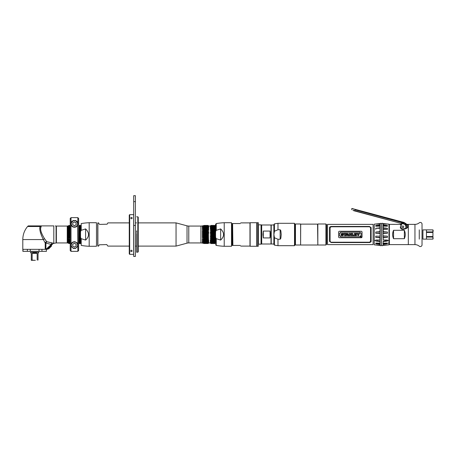 <?xml version="1.0" encoding="UTF-8"?>
<svg xmlns="http://www.w3.org/2000/svg" width="456" height="456" viewBox="0 0 456 456"><rect width="100%" height="100%" fill="white"/><g stroke="black" fill="none" stroke-linecap="round" stroke-linejoin="round"><path stroke-width="0.68" d="M401.69 224.329L389.39 224.369L389.39 244.621L408.325 244.621L408.325 224.369L408.325 244.621L414.954 244.621L414.954 224.369L406.085 224.369M405.857 224.369L404.54 224.369M392.28 224.369L394.816 224.369M407.841 226.655L407.881 224.939L406.45 224.939L407.881 224.939M407.881 226.199A2.536 2.536 0 0 1 407.858 226.529A2.536 2.536 0 0 0 407.881 226.199C407.966 227.225 407.339 228.04 406 228.65L403.486 229.322C401.525 229.465 400.459 228.65 400.294 226.871L400.317 227.236M406.245 224.939L405.162 224.939L406.245 224.939M401.405 224.939L400.294 224.939L401.405 224.939L400.921 225.976A2.103 2.103 0 0 0 403.303 228.923L405.424 228.433A3.027 3.027 0 0 0 403.617 223.947L402.067 223.531L402.443 222.716L402.215 223.212M404.352 230.297L393.551 230.297L393.551 238.693C392.325 235.894 392.325 233.096 393.551 230.297C392.325 233.096 392.325 235.894 393.551 238.693L404.352 238.693L404.352 230.297C405.572 233.096 405.572 235.894 404.352 238.693M403.121 229.391L406 228.65A2.536 2.536 0 0 0 406.473 228.467A2.536 2.536 0 0 1 406 228.65L403.486 229.322L406 228.65M400.322 227.253A2.536 2.536 0 0 0 400.402 227.607A2.536 2.536 0 0 1 400.322 227.253M400.528 227.937A2.536 2.536 0 0 0 400.699 228.245A2.536 2.536 0 0 1 400.528 227.937M401.2 228.815A2.536 2.536 0 0 0 401.519 229.043A2.536 2.536 0 0 1 401.2 228.815M401.878 229.22A2.536 2.536 0 0 0 402.26 229.345A2.536 2.536 0 0 1 401.878 229.22M403.087 229.396A2.536 2.536 0 0 0 403.486 229.322A2.536 2.536 0 0 1 403.087 229.396M406.894 228.205A2.536 2.536 0 0 0 407.197 227.932A2.536 2.536 0 0 1 406.894 228.205M407.476 227.567A2.536 2.536 0 0 0 407.653 227.242A2.536 2.536 0 0 1 407.476 227.567M377.038 241.275L377.038 239.998M374.228 224.859L374.228 244.137M360.08 233.005L361.089 233.005L361.089 235.991L360.08 235.991L360.08 236.824L340.569 236.824L340.569 235.991L339.566 235.991L339.566 233.05L340.569 233.05L340.569 232.172L360.08 232.172L360.08 233.005M343.397 234.053L343.077 234.053L343.397 234.053C343.681 232.891 340.045 233.358 341.396 234.498C342.781 235 342.975 235.205 341.983 235.114L341.077 234.982C340.957 236.407 344.787 235.427 343.157 234.498C341.897 234.139 341.675 233.951 342.496 233.917L343.077 234.053L342.496 233.917M343.761 233.985L344.531 233.985L344.531 235.689L345.397 235.689L345.397 233.985L346.167 233.985L346.167 233.381L343.761 233.381L343.761 233.985L343.761 233.381L346.167 233.381L346.167 233.985M346.805 235.393L345.865 235.689L346.805 233.381L347.683 233.381L346.805 233.381L345.865 235.689L346.805 235.393L348.623 235.689L347.683 233.381L348.623 235.689L347.666 235.393M350.71 233.381L351.53 233.381L350.71 233.381L350.71 234.595L349.803 233.381L348.994 233.381L348.994 235.689L349.82 235.689L349.82 234.481L350.727 235.689L351.53 235.689L351.53 233.381L351.53 235.689L350.727 235.689L349.832 234.498M352.767 233.381L351.907 233.381L351.907 235.689L353.947 235.689L353.947 235.159L352.767 235.159L352.767 233.381L351.907 233.381L351.907 235.689L353.947 235.689L353.947 235.159M356.512 235.159L356.512 235.689L354.323 235.689L354.323 233.381L356.461 233.381L354.323 233.381L354.323 235.689L356.512 235.689L356.512 235.159L355.184 235.159L355.184 234.737L356.267 234.737L356.267 234.304L355.184 234.304L355.184 233.922L356.461 233.922L356.461 233.381L356.461 233.922M357.578 234.498L356.837 233.381L357.8 233.381L356.837 233.381L357.812 234.857L357.812 235.689L358.672 235.689L358.672 234.84L359.653 233.381L358.707 233.381L358.251 234.167L357.8 233.381L358.251 234.167L358.707 233.381L359.653 233.381L358.906 234.498M339.201 237.724L338.62 237.148L339.201 237.724L361.454 237.724L339.201 237.724L338.62 237.171L338.62 231.825L339.201 231.266L361.454 231.266L362.035 231.842L361.454 231.266L339.201 231.266L338.62 231.842L339.201 231.266M361.454 237.724L362.035 237.148L361.454 237.724L362.035 237.171L362.035 231.825L361.454 231.266M360.08 236.824L360.08 235.991M340.569 235.991L340.569 236.824M360.422 236.818L361.443 236.818L360.422 236.818M369.428 242.552L371.121 241.423L371.121 227.572L369.428 226.444L331.227 226.444L329.54 227.572L329.54 241.423L331.227 242.552L369.428 242.552M327.545 244.621L327.545 224.369L373.111 224.369L373.111 244.621L327.545 244.621M330.982 242.199L330.076 241.423L330.076 227.572L331.227 226.78L369.428 226.78L370.58 227.572L370.58 241.423L369.428 242.216L331.227 242.216L369.673 242.199M331.227 242.552L329.54 241.412M371.093 241.634L370.825 242.085M370.055 242.478L369.736 242.535M369.428 226.444L371.121 227.584M329.563 227.356L329.836 226.906M330.6 226.512L330.919 226.461M347.101 234.498L347.238 234.076L347.518 234.908L346.97 234.908L347.238 234.076L347.375 234.498M358.672 235.689L357.812 235.689M356.267 234.304L356.267 234.737M349.82 235.689L348.994 235.689L348.994 233.381L349.803 233.381L350.635 234.498M345.397 235.689L344.531 235.689M341.077 234.982L341.983 235.114C342.98 235.205 342.781 235 341.396 234.498L341.396 234.492M361.34 236.818L360.531 236.818L361.34 236.818M361.067 236.556L360.713 236.544L360.713 237.091L361.175 237.091L361.067 236.556M402.067 223.531L400.921 225.976M401.97 226.638A0.895 0.895 0 0 0 402.597 227.732A0.895 0.895 0 0 0 403.697 227.099A0.895 0.895 0 0 0 403.064 226.005A0.895 0.895 0 0 0 401.97 226.638M352.99 210.353L353.594 210.672L352.99 210.353C351.074 209.418 351.074 209.418 352.99 210.353L354.682 210.695L354.933 209.754C350.938 208.164 350.938 208.164 354.933 209.754L403.845 223.081A3.922 3.922 0 0 1 406.627 227.852L406.649 227.823M403.845 223.081L404.022 222.437L351.855 208.46L353.263 209.161M404.022 222.437L406.347 223.919L405.971 224.232A4.098 4.098 0 0 1 406.912 227.299L406.627 227.852M401.81 222.311L401.274 223.463L354.682 210.695M351.633 209.686L351.855 208.46M403.623 223.919L401.348 223.315L403.623 223.919L403.702 223.611L401.485 223.012M401.263 223.446L353.594 210.672M379.985 245.003L379.985 245.436L374.228 244.838L374.228 240.426A43.485 24.943 0 0 0 375.624 240.551L375.761 241.07L379.985 241.543L379.985 241.173L377.038 240.905M380.196 237.399L375.761 237.399L379.985 237.804L379.985 237.399M380.196 243.743L375.761 243.743L379.985 244.211L377.277 243.743M379.985 245.396L375.761 245.003L379.985 245.06L379.985 244.211M375.761 243.743L375.761 243.059L379.985 243.162L379.985 241.543M375.761 245.003L378.617 245.003M388.888 242.421L389.053 243.515L388.421 243.293L389.025 242.843L388.962 242.102M384.573 245.003L387.423 245.003L383.217 245.06L383.217 244.211L387.423 243.743L387.423 243.059L383.217 243.162L383.217 241.543L387.423 241.07L387.566 240.551A43.485 24.943 0 0 0 388.962 240.426L388.962 242.866M387.423 245.003L383.217 245.396L383.217 244.786M388.962 243.538L388.962 244.838L383.217 245.396M385.907 243.743L383.217 244.211M384.972 241.042L383.217 241.173L383.217 241.543M387.549 240.363L387.423 240.705L385.394 240.996M383.217 237.399L383.217 237.804L387.423 237.399L383.006 237.399L383.006 232.041L387.423 232.041L383.217 231.648L383.217 229.465L387.423 229.362L383.006 229.362L383.006 228.291L387.423 228.291L383.217 227.823L383.217 226.13L387.423 226.21L387.423 225.486L383.217 225.013L383.217 224.073L387.423 224.05L383.217 223.56L388.962 224.158L388.962 240.426A43.485 24.943 180 0 1 387.566 240.551L387.423 240.033L383.217 239.947L383.217 237.804M387.423 243.743L383.006 243.743L383.217 243.059M383.217 242.78L383.006 243.51M383.217 235.706L383.006 236.955M383.217 231.591L383.006 232.834M385.394 227.994L385.394 228.291M385.394 239.981L385.394 241.366M379.985 237.804L379.985 239.947L375.761 240.033L375.624 240.551A43.485 24.943 180 0 1 374.228 240.426L374.228 224.158L379.985 223.56L375.761 224.05L379.985 224.073L379.985 225.013L375.761 225.486L375.761 226.21L379.985 226.13L379.985 227.823L375.761 228.291L380.196 228.291M375.761 237.399L375.761 236.162L380.196 236.162L380.179 233.312L379.985 235.906M379.985 233.563L375.761 233.29L375.761 232.041L380.196 232.041M379.985 229.465L379.985 231.648L375.761 232.041M375.761 229.362L375.761 228.291M379.985 224.073L375.761 223.987M375.761 225.486L380.196 225.486M375.761 233.29L380.196 233.29L380.179 223.93C380.64 223.035 381.102 223.035 381.569 223.93L381.569 245.066C380.908 245.989 380.447 245.989 380.179 245.066L380.179 245.037M375.761 236.162L380.196 236.162L380.179 245.003M387.423 223.987L383.217 224.073M387.423 228.291L387.423 229.362M387.423 232.041L387.423 233.29L383.217 233.563M383.217 235.906L387.423 236.162L387.423 237.399M383.217 226.21L383.006 225.486L387.423 225.486M383.006 233.29L387.423 233.29M383.006 236.162L387.423 236.162M433.183 231.146L432.926 231.922L426.451 231.922L426.451 229.881L432.926 229.881L422.929 229.87L422.929 239.126L432.926 239.126L432.926 229.87L433.2 230.702M433.183 238.334L432.926 239.126L433.035 237.314M432.926 231.922L432.926 237.069L426.451 237.069L426.451 239.115L432.926 239.115M432.926 236.539L426.451 236.539L426.451 232.452L432.926 232.452M422.028 229.87L422.074 239.126L422.028 229.87M414.954 244.621A6.749 6.749 0 0 1 419.263 246.177A1.687 1.687 0 0 0 422.028 244.878L422.028 224.113A1.687 1.687 0 0 0 419.263 222.819A6.749 6.749 0 0 1 414.954 224.369M422.028 227.327C422.028 229.225 422.028 229.225 422.028 227.327M422.028 241.663C422.028 239.765 422.028 239.765 422.028 241.663M325.92 244.558A0.473 0.473 0 0 0 326.627 244.148L326.627 224.842A0.473 0.473 0 0 0 325.92 224.432M382.983 245.066C382.521 245.961 382.06 245.961 381.592 245.066L381.592 223.93C382.253 223.007 382.715 223.007 382.983 223.93L382.983 234.498M317.832 245.009L317.832 223.987L325.92 223.987L325.92 245.009L317.832 245.009M317.832 244.764L317.558 224.289L316.749 224.124L317.558 224.289M300.686 224.289L301.496 224.124L300.686 224.289L300.618 244.764M317.832 224.232L317.518 224.232M295.465 245.009L295.465 223.987L300.618 223.987L300.618 245.009L295.465 245.009M294.348 224.073L295.14 224.073L295.14 244.918C294.724 245.282 294.456 245.282 294.348 244.918M301.496 224.124L316.749 224.124L301.496 224.124M273.868 244L271.234 244L271.234 224.99L273.868 224.99M263.306 231.067L262.935 234.498L263.306 237.929L263.306 231.067L270.06 231.067L270.431 234.498L270.06 237.929L263.306 237.929M271.001 224.99L271.001 244L261.687 244L261.687 224.99L271.001 224.99M261.687 244L261.687 224.99M270.06 237.929L270.06 231.067M280.149 239.257L277.983 239.257L274.432 237.758L273.908 234.498L274.432 231.232L277.983 229.738L280.149 229.738L280.149 239.257L280.85 238.277L281.227 234.498L280.85 230.719L280.149 229.738M277.983 229.738L277.983 223.309L294.519 223.309L294.519 245.687L277.983 245.687L277.983 239.257M274.432 237.758L274.432 245.134L273.868 244.365L273.868 224.631L274.432 223.862L274.432 231.232M240.717 222.887L249.979 222.887L249.979 246.109L240.717 246.109M240.335 245.448C240.848 246.331 240.848 246.331 240.335 245.448C240.848 246.331 240.848 246.331 240.335 245.448L232.885 245.448L232.6 223.543L240.335 223.543C240.848 222.665 240.848 222.665 240.335 223.543C240.848 222.665 240.848 222.665 240.335 223.543M231.511 241.498L231.597 245.419L232.189 245.419L231.859 223.554L231.562 244.65M231.859 223.554L232.549 223.554L232.549 245.442L231.511 245.374M250.144 222.716L256.762 222.716L256.762 246.274L250.144 246.274L250.144 222.716M261.248 244.171L261.248 224.825L261.248 244.171M261.043 244.171L261.043 224.825L258.484 224.825L258.484 244.171L261.043 244.171L258.484 244.171M258.273 246.274L257.201 246.274L257.201 222.716L258.273 222.716L258.273 246.274M258.347 222.722L258.347 224.688L258.347 222.722M208.723 243.082L208.723 243.082A2.183 2.183 0 0 1 210.301 243.082L211.042 243.555L215.58 243.521L211.042 243.436L210.307 242.991L211.042 243.436L210.307 242.752L211.042 243.162L215.58 242.997M211.042 242.997L210.307 242.37L211.042 242.74L215.58 242.74L210.763 242.752M211.042 242.74L210.307 242.37L211.042 242.74L215.58 242.506M210.307 242.011L211.042 242.506M210.307 241.406L211.042 241.885L211.042 242.176L210.307 241.851M215.58 241.885L211.042 241.885L215.58 241.885L215.58 241.48L211.042 241.48L210.307 240.682L215.58 240.682L210.307 240.454L215.58 240.278L215.58 239.976L210.604 239.976M210.307 228.541L211.042 227.857L210.307 228.313L211.042 228.325L210.307 229.146L211.042 229.248L211.042 229.681L215.58 229.681M210.307 227.783L215.58 227.857M215.58 227.105L211.042 226.82L210.307 227.139M215.58 226.484L211.042 226.256L210.307 226.626L211.042 226.256L210.307 226.626L211.042 225.834L215.58 225.834M208.614 225.965L207.982 225.435L208.723 225.908A2.183 2.183 0 0 0 210.301 225.908L211.042 225.435L210.307 225.965L211.042 225.56L210.518 226.165M208.717 225.965L207.982 225.56L208.717 225.965M207.982 225.435L204.157 225.435L202.344 225.965L204.157 225.56L202.344 226.244L207.982 225.834L208.717 226.501L204.157 226.484L202.675 226.9L204.157 226.256L207.982 226.256M208.717 227.139L207.982 226.82L208.717 227.139L207.982 226.82L202.675 227.51L204.157 226.82L207.982 226.82M208.717 227.59L207.982 227.105M207.982 227.51L202.675 227.738L207.982 227.857L208.717 228.541L207.982 227.857L207.982 227.51L208.717 227.783M207.982 240.278L202.675 239.924L204.157 240.278L204.157 240.665L202.344 240.454L202.675 240.757L208.717 240.682L207.982 240.665L208.717 239.85L207.982 239.748L207.982 239.314L208.717 238.927L207.982 238.739L207.982 238.271L208.717 237.929L207.982 237.656L207.982 237.16L208.717 236.875L207.982 236.521L207.982 236.008L208.717 235.775L207.982 235.353L207.982 234.829L208.717 234.658L207.982 234.167L207.982 233.643L208.717 233.535L202.344 233.535L202.344 233.215L208.717 233.215L208.717 233.535M208.717 241.213L207.982 241.48L208.717 240.682M208.717 241.851L207.982 242.176L207.982 241.885L202.675 241.908L207.982 242.176M207.982 242.74L208.717 242.37L207.982 242.74L202.675 242.096L204.157 242.74L207.982 242.74L208.717 242.37L207.982 243.162L202.344 242.752L204.157 243.436L202.675 243.065L207.982 243.436L208.506 242.831M207.982 243.162L208.717 242.831M208.717 243.082L207.982 243.555L208.614 243.031M210.307 226.005L211.042 225.56L215.58 225.56M211.042 226.484L210.307 226.98M211.042 227.105L210.307 227.59M215.58 230.063L210.307 230.063L211.042 229.681M210.307 230.063L211.042 230.257L211.042 230.725L215.58 230.725M215.58 231.061L210.307 231.061L211.042 230.725M210.307 231.061L211.042 231.334L211.042 231.83L210.307 232.121L215.58 232.121M215.58 232.429L210.307 232.429L210.307 232.121M210.307 232.429L211.042 232.475L211.042 232.987L210.307 233.215L215.58 233.215M215.58 233.535L210.307 233.535L210.307 233.215M210.307 233.535L211.042 233.643L211.042 234.167L210.307 234.658L215.58 234.658M215.58 235.353L211.042 235.353L211.042 234.829L210.307 234.658M211.042 235.353L210.307 235.775L215.58 235.775M215.58 236.521L211.042 236.521L211.042 236.008L210.307 235.775M211.042 236.521L210.307 236.567L211.042 237.16L211.042 237.656L210.307 237.633L211.042 238.271L211.042 238.739L210.307 238.653L211.042 239.748L215.58 239.748M211.042 240.278L210.307 239.85L211.042 239.748M211.042 241.48L210.307 241.213M210.307 243.031L211.042 243.521M207.982 242.506L208.717 242.011M204.157 241.885L202.675 241.486L204.157 241.885L207.982 241.885L208.717 241.406M208.717 240.454L202.344 240.454M208.717 233.215L207.982 232.987L207.982 232.475L208.717 232.429L202.344 232.429L202.344 232.121L208.717 232.121L208.717 232.429M208.717 232.121L207.982 231.83L207.982 231.334L208.717 231.061L202.344 231.061L204.157 230.725L208.717 231.061M207.982 230.725L207.982 230.257L208.717 230.063L202.344 230.063L204.157 229.681L207.982 229.681L208.717 230.063M207.982 229.681L207.982 229.248L208.717 229.396L207.982 228.325L208.717 228.541M208.717 226.98L207.982 226.484M208.717 226.165L207.982 225.56L204.157 225.56L202.675 226.079M207.982 243.521L204.157 243.521L202.675 243.111L204.157 243.555L202.675 243.162L207.982 243.555M215.58 235.313L215.58 233.677C215.523 231.756 215.745 230.633 216.247 230.32L220.641 228.923C224.523 232.72 224.523 236.436 220.641 240.073L216.247 238.676C215.739 238.34 215.517 237.217 215.58 235.313L215.58 243.555L211.042 243.555M204.157 243.333L207.982 243.333M211.042 243.333L215.58 243.333M208.261 242.752L202.675 242.575L204.157 243.162M204.157 242.997L207.982 242.997M215.58 243.162L211.042 243.162M210.894 242.37L215.58 242.37L211.042 242.176M207.982 241.138L202.675 240.757L204.157 241.138L204.157 241.48L207.982 241.48M211.042 241.138L215.58 241.138M202.344 233.535L204.157 233.643L204.157 234.167L202.344 234.338L202.344 234.658L204.157 234.829L204.157 235.353L202.344 235.461L202.344 235.775L204.157 236.008L204.157 236.521L202.344 236.567L202.344 236.875L204.157 237.16L204.157 237.656L202.344 237.633L204.157 238.271L204.157 238.739L202.344 238.927L204.157 239.314L204.157 239.748L207.982 239.748M204.157 239.314L207.982 239.314M211.042 239.314L215.58 239.314M207.982 238.739L204.157 238.739M204.157 238.271L207.982 238.271M215.58 238.739L211.042 238.739M211.042 238.271L215.58 238.271M207.982 237.656L204.157 237.656M204.157 237.16L207.982 237.16M215.58 237.656L211.042 237.656M211.042 237.16L215.58 237.16M207.982 236.521L204.157 236.521M204.157 236.008L207.982 236.008M211.042 236.008L215.58 236.008M207.982 235.353L204.157 235.353M204.157 234.829L207.982 234.829M211.042 234.829L215.58 234.829M207.982 234.167L204.157 234.167M204.157 233.643L207.982 233.643M215.58 234.167L211.042 234.167M211.042 233.643L215.58 233.643M202.344 232.429L204.157 232.475L204.157 232.987L202.344 233.215M207.982 232.987L204.157 232.987M204.157 232.475L207.982 232.475M215.58 232.987L211.042 232.987M211.042 232.475L215.58 232.475M202.344 231.061L202.344 231.357L204.157 231.334L204.157 231.83L202.344 232.121M207.982 231.83L204.157 231.83M204.157 231.334L207.982 231.334M215.58 231.83L211.042 231.83M211.042 231.334L215.58 231.334M202.344 230.063L204.157 230.257L204.157 230.725M204.157 230.257L207.982 230.257M211.042 230.257L215.58 230.257M207.982 228.325L202.675 228.502L204.157 228.325L204.157 228.718L202.344 229.146L204.157 229.248L204.157 229.681M204.157 229.248L207.982 229.248M211.042 229.248L215.58 229.248M207.982 228.718L202.675 229.072L202.675 228.502L202.344 228.541L202.675 228.502M215.58 228.718L211.042 228.718M211.042 228.325L215.58 228.325M211.042 227.51L215.58 227.51M211.042 226.82L215.58 226.82M211.042 226.256L215.58 226.256M204.157 225.834L202.675 226.421L208.261 226.244M207.982 225.999L204.157 225.999L207.987 226.005M215.58 225.999L211.042 225.999L215.58 226.005M207.982 225.663L204.157 225.663M215.58 225.663L211.042 225.663M207.982 225.469L204.157 225.469L202.538 225.965M211.042 225.435L215.58 225.435M215.58 225.469L211.042 225.469M203.821 225.908L203.268 225.908L203.821 225.908M202.344 225.908L202.675 225.834L202.344 225.908M202.344 243.082L202.675 243.162L202.344 243.082M215.58 242.831L210.871 242.831M208.158 242.831L203.581 242.831M208.135 242.37L203.655 242.37M202.344 242.37L204.157 242.74L202.344 242.489L202.675 242.575L202.344 242.011L202.675 242.096M202.675 240.489L202.344 239.6L204.157 239.748M202.344 235.775L208.717 235.775M202.344 234.658L208.717 234.658M202.675 227.51L202.344 227.59L202.675 227.51L202.344 227.139L204.157 226.82L202.344 226.98M204.031 227.139L208.016 227.139M211.008 227.139L215.58 227.139M202.675 226.9L202.675 226.564L204.157 226.256L202.344 226.626M203.655 226.626L208.135 226.626M210.894 226.626L215.58 226.626M215.58 226.244L210.763 226.244M210.871 226.165L215.58 226.165M203.581 226.165L208.158 226.165M203.08 225.965L203.593 225.965M202.675 228.234L204.157 227.857L202.344 228.541L202.675 228.234L202.675 227.738L202.344 227.783L202.675 227.738M202.344 226.005L202.675 225.931M202.675 226.421L202.344 226.501L202.675 226.176M202.675 241.258L202.344 241.213L202.675 241.486L202.344 241.406L202.675 240.757M202.675 241.908L202.344 241.851L202.675 241.486M202.675 243.065L202.344 242.991M202.333 243.082A6.749 6.749 0 0 0 200.925 242.934L188.778 242.934A6.749 6.749 0 0 0 187.028 243.162L176.05 246.109L138.236 246.109M202.333 225.908A6.749 6.749 0 0 1 200.925 226.062L188.778 226.062A6.749 6.749 0 0 1 187.028 225.828L176.05 222.887L176.05 246.109M98.542 222.887L99.3 224.204L98.542 222.887L97.875 222.887L97.875 246.109L98.542 246.109L99.3 244.792L98.542 246.109M106.772 244.587L107.884 246.109L106.772 244.587L99.3 244.792M136.618 246.109L135.392 246.109M129.259 246.109L107.884 246.109M176.05 222.887L138.236 222.887M136.618 222.887L135.392 222.887M129.259 222.887L107.884 222.887L107.12 224.204L107.884 222.887M99.653 224.403L107.12 224.204M97.738 223.349L97.738 245.647M202.909 239.976L208.42 239.976M215.58 229.015L210.604 229.015M208.42 229.015L202.909 229.015M215.58 234.498L215.58 224.375L216.247 223.577A59.4 59.4 0 0 1 218.23 223.258L219.678 223.075A59.4 59.4 0 0 1 224.221 222.716L224.221 246.274L231.511 246.274L231.511 222.716L224.221 222.716M216.247 238.676L216.247 245.419A59.4 59.4 0 0 0 224.221 246.274M219.678 223.075L218.954 223.183M220.641 240.073L220.641 228.923M51.249 245.368L46.905 249.341L45.913 249.341L45.913 243.025L46.706 241.657A1.687 1.26 -35.3 0 0 45.207 243.025A1.687 1.26 -35.3 0 1 46.706 241.657L52.035 242.894L47.698 241.965M44.625 238.853L46.13 240.962M41.097 226.883L41.217 226.301L41.097 226.883C39.877 228.986 41.034 232.942 44.563 238.75A1.687 0.741 -27.1 0 0 43.326 239.56C40.242 233.176 39.165 228.832 40.105 226.518A1.687 1.431 -162.7 0 0 41.097 226.883M40.681 229.624L40.721 230.069M41.251 232.281L41.53 233.033M45.207 249.341L22.8 249.341L22.8 239.56L43.326 239.56L45.207 243.025L45.207 249.341L45.913 249.341L45.913 243.025L51.243 244.49A1.687 0.781 100.2 0 1 52.035 242.894L53.814 243.276L53.814 225.897C55.831 225.897 55.831 225.897 53.814 225.897L38.834 225.897M28.249 225.897L27.559 226.518L40.105 226.518L40.367 225.897L28.266 225.897L41.291 225.897L41.217 226.301M46.706 241.657L44.563 238.75M40.088 226.598L40.003 227.014M39.917 227.55L39.877 227.909M39.854 228.217L39.837 229.083M39.854 229.528L39.889 229.938M40.402 232.48L40.664 233.318M41.16 234.703L41.661 235.934M42.214 237.188L43.035 238.95M55.307 225.897L56.082 226.033L56.082 242.962L53.814 243.361A1.687 1.687 -0 0 0 52.828 243.846L52.828 243.852A1.687 1.687 0 0 1 52.924 243.76M46.905 249.341L52.828 243.846L48.125 248.56L48.575 249.004L51.556 246.023L51.112 245.573M46.341 249.341L46.461 251.33L46.341 249.341L45.953 249.341L51.243 244.49L52.828 243.846M50.679 245.938L47.344 249.341M53.472 243.447A1.687 1.687 0 0 1 53.814 243.367M70.213 225.469L69.266 225.469L70.213 225.435M71.347 225.435L71.706 225.435M71.729 225.469L71.37 225.469M70.213 226.165L68.839 226.165L69.266 225.834L67.95 226.244L70.213 225.56M69.266 225.663L70.213 225.663L67.95 226.244M70.213 225.834L68.468 225.965M69.249 226.005L70.213 226.005L67.95 226.501L70.213 226.244M70.213 226.484L67.95 226.98L69.266 226.484L67.95 226.626L70.213 226.256M69.266 227.105L70.213 227.105L67.95 227.59L69.266 227.105L67.95 227.139L70.213 226.82M70.213 230.725L67.95 231.061L69.266 230.725L69.266 230.257L67.95 230.343L69.266 229.681L69.266 229.248L67.95 229.396L69.266 228.718L69.266 228.325L67.95 228.541L69.266 227.51L67.95 227.783L70.213 227.51M67.95 231.357L67.95 231.061L67.95 231.357L69.266 231.334L67.95 231.357M67.95 232.121L69.266 231.83L67.95 232.121L67.95 232.429L69.266 232.475L67.95 232.429L67.95 232.121L70.213 232.121M67.95 233.215L69.266 232.987L67.95 233.215L67.95 233.535L69.266 233.643L67.95 233.535L67.95 233.215L70.213 233.215M67.95 234.338L69.266 234.167L67.95 234.338L67.95 234.658L69.266 234.829L67.95 234.658M67.95 243.082L69.266 243.555L67.819 243.037L67.819 225.959L69.266 225.435L67.95 225.908M70.213 234.167L69.266 234.167L69.266 233.643L70.213 233.643M69.266 232.987L70.213 232.987L69.266 232.987L69.266 232.475L70.213 232.475M69.266 231.83L70.213 231.83L69.266 231.83L69.266 231.334L70.213 231.334M69.266 229.681L70.213 229.681L67.95 230.343L70.213 230.257L70.213 229.773L70.213 230.257M70.213 228.718L67.95 229.146L70.213 229.248M69.266 227.857L70.213 227.857L67.95 228.541L70.213 228.325M71.415 225.56L71.78 225.56M71.848 225.663L71.478 225.663L71.848 225.663M71.592 225.834L71.98 225.834M72.128 225.999L71.717 225.999L72.133 226.005M71.94 226.256L72.396 226.256M72.709 226.484L72.185 226.484M72.652 226.82L72.943 226.974M67.95 235.461L69.266 235.353L67.95 235.461L67.95 235.775L67.95 235.461M70.213 240.665L69.266 240.665L69.266 240.278L67.95 239.85L69.266 239.748L69.266 239.314L67.95 238.927L69.266 238.739L69.266 238.271L67.95 237.929L67.95 237.633L69.266 237.656L69.266 237.16L67.95 236.875L67.95 236.567L69.266 236.521L69.266 236.008L67.95 235.775L70.213 236.008M69.266 240.665L67.95 240.454L69.266 240.665M70.213 241.48L67.95 241.213L69.266 241.48L69.266 241.138L67.95 240.682L70.213 241.138M70.213 242.176L67.95 241.851L69.266 242.176L67.95 241.406L70.213 241.885M70.213 242.74L67.95 242.37L69.266 242.74L67.95 242.011L70.213 242.506M68.468 243.031L70.213 242.831M70.213 242.752L67.95 242.489L70.213 242.997L69.249 242.991M68.218 242.831L69.266 243.333L68.218 242.831M70.213 243.555L69.266 243.555L70.213 243.521M70.213 243.436L69.266 243.436L70.213 243.333M70.213 243.162L67.95 242.752M70.213 239.748L67.95 239.6L70.213 240.278M69.266 238.739L67.95 238.927L70.213 239.314M70.213 237.656L67.95 237.633L69.266 238.271L70.213 238.072L70.213 238.545M70.213 236.521L67.95 236.567L69.266 237.16L70.213 236.926L70.213 237.399M69.266 235.353L70.213 235.353L69.266 235.353L69.266 234.829L70.213 234.829M72.943 242.022L72.652 242.176M72.185 242.506L72.709 242.506M72.396 242.74L71.94 242.74M71.717 242.997L72.128 242.997L71.717 242.991M71.98 243.162L71.592 243.162M71.478 243.333L71.848 243.333M71.78 243.436L71.415 243.436M71.37 243.521L71.729 243.521M71.706 243.555L71.347 243.555M69.016 225.908L68.611 225.908L69.016 225.908M72.384 226.244L71.928 226.244M71.854 226.165L72.293 226.165M70.213 230.548L70.213 231.124L67.95 231.061M70.213 232.429L67.95 232.429M70.213 233.535L67.95 233.535M72.293 242.831L71.854 242.831M71.928 242.752L72.384 242.752M69.016 243.082L68.611 243.082L69.016 243.082M78.649 230.257L78.649 229.681L81.208 229.681L78.649 229.681L78.649 230.246L81.208 230.257M80.866 230.725L78.649 230.725M80.74 231.061L78.649 231.061L80.678 231.334M67.243 234.498L67.243 242.934L56.373 242.934L56.373 226.062L67.243 226.062L67.243 234.498M77.013 225.663L77.389 225.663L77.013 225.663M78.649 225.834L81.208 225.834M78.649 226.165L81.208 226.165M76.739 225.999L77.149 225.999L76.733 226.005M81.208 226.244L78.649 226.244L81.208 226.256M76.933 226.244L76.477 226.244M76.574 226.165L77.013 226.165M80.558 232.429L78.649 232.475L80.558 232.429M78.649 232.121L78.649 231.83L80.604 231.83L78.649 231.83L78.649 232.121L80.581 232.121M80.541 233.535L78.649 233.535L80.541 233.643M78.649 233.215L80.541 233.124M81.208 242.831L78.649 242.831M77.013 242.831L76.574 242.831M76.477 242.752L76.933 242.752M81.208 242.74L78.649 242.74L81.208 242.752M76.733 242.991L77.144 242.991L76.739 242.997M77.161 225.435L77.514 225.435M78.649 225.435L78.649 218.452L78.649 225.435L81.208 225.435M81.208 225.469L78.649 225.469L81.208 225.56M77.497 225.469L77.138 225.469M77.081 225.56L77.452 225.56M76.882 225.834L77.275 225.834M76.465 226.256L76.927 226.256M81.208 226.484L78.649 226.484L78.649 226.82L81.208 226.82M76.676 226.484L76.158 226.484M81.208 227.105L78.649 227.105L81.208 227.105M78.649 227.51L78.649 227.105L78.649 227.51L81.208 227.51M81.208 227.857L78.649 227.857L81.208 227.857M78.649 228.325L78.649 227.857L78.649 228.325L81.208 228.325M81.208 228.718L78.649 228.718L78.649 229.248L81.208 229.248M80.541 234.167L78.649 234.167L78.649 234.829L80.541 234.829L80.541 234.167M80.541 235.353L78.649 235.353L80.541 235.353L80.541 235.775M78.649 236.008L78.649 235.353L78.649 236.008L80.547 236.008M80.558 236.521L78.649 236.521L78.649 237.16L80.604 237.16M80.729 237.878L78.649 237.656L78.649 238.271L80.866 238.271M81.208 238.739L78.649 238.739L81.208 238.739M78.649 239.314L78.649 238.739L78.649 239.314L81.208 239.314M81.208 239.748L78.649 239.748L78.649 240.278L81.208 240.278M81.208 240.665L78.649 240.665L78.649 241.138L81.208 241.138M81.208 241.48L78.649 241.48L78.649 241.885L81.208 241.885M81.208 242.176L78.649 242.176L78.649 242.506L81.208 242.506M76.158 242.506L76.676 242.506M76.927 242.74L76.465 242.74M81.208 243.162L78.649 243.162L81.208 243.333M77.275 243.162L76.882 243.162M77.013 243.333L77.389 243.333M81.208 243.436L78.649 243.436L81.208 243.521M77.452 243.436L77.081 243.436M77.138 243.521L77.497 243.521M81.208 243.555L78.649 243.555L78.649 250.538L78.649 243.555M77.514 243.555L77.161 243.555M22.868 249.341L22.868 251.33L39.045 251.33L39.045 249.341M46.341 251.33L39.045 251.33M41.958 251.33L41.958 249.341M22.988 251.33L22.988 249.341M30.284 251.33L30.284 249.341M27.371 251.33L27.371 249.341M35.368 260.296L31.293 260.319L32.148 260.097L32.148 253.359L37.175 253.359L35.961 252.727L33.362 252.727L32.148 253.359M34.513 260.319L32.633 260.165M38.036 260.097L38.036 253.359L38.868 252.31L30.461 252.31L31.293 253.359L30.666 252.727L31.293 253.359L31.293 260.319M37.175 260.097L37.158 253.24M38.578 252.732L38.036 253.359M33.351 260.251L33.898 260.296M89.182 222.716L89.182 246.274L96.472 246.274L96.472 222.716L89.182 222.716A59.4 59.4 0 0 0 84.639 223.075L83.191 223.258A59.4 59.4 0 0 0 81.208 223.577L81.208 230.32L85.603 228.923C89.484 232.72 89.484 236.436 85.603 240.073L81.208 238.676C80.701 238.34 80.478 237.217 80.541 235.313L80.541 233.677C80.484 231.756 80.706 230.633 81.208 230.32M81.208 238.676L81.208 245.419A59.4 59.4 0 0 0 89.182 246.274M84.639 223.075L83.191 223.258M85.603 240.073L85.603 228.923M80.746 237.935L80.854 238.237M129.259 215.072L129.681 214.656L133.648 214.656L129.681 214.656L129.259 215.072L129.259 253.918L129.681 254.34L129.259 253.918M129.681 214.656L129.681 254.34L133.648 254.34L133.648 214.656M131.488 217.375C130.547 217.791 130.547 218.27 131.488 218.812C132.434 218.281 132.434 217.803 131.488 217.375M131.419 250.179C130.479 250.709 130.479 251.188 131.419 251.621C132.365 251.199 132.365 250.72 131.419 250.179M137.82 216.799L138.236 217.216L137.82 216.799L136.618 216.799L137.82 216.799L137.82 252.196L138.236 251.775L137.82 252.196L136.618 252.196L136.618 233.364M138.236 217.216L138.236 251.775M135.392 256.437L135.392 195.681L133.699 195.681L133.699 256.437L135.392 256.437M136.618 252.196L136.618 235.627M136.618 238.157L136.618 236.47L136.618 238.157M136.618 232.52L136.618 230.833L136.618 232.52M78.649 242.506L78.649 242.176M78.649 241.885L78.649 241.48M78.649 241.138L78.649 240.665M78.649 240.278L78.649 239.748M78.649 238.271L78.649 237.656M78.649 237.16L78.649 236.521M78.649 234.829L78.649 234.167M78.649 229.248L78.649 228.718M78.649 226.82L78.649 226.484M74.71 246.952L74.106 246.924M71.29 244.809L71.022 245.847L73.387 248.48L75.474 248.48L77.839 245.847L77.839 244.479C75.571 240.808 73.296 240.808 71.022 244.479L71.022 251.353L77.839 251.353L71.022 251.353L70.213 250.538L70.213 225.253M74.812 243.441L75.189 243.572M74.579 243.407L74.282 243.407M75.713 243.954L76.072 244.513M74.305 243.407L74.602 243.407M72.743 244.655L73.085 244.028M70.213 224.677L70.213 218.452L71.022 217.643L77.839 217.643L78.649 218.452L78.649 250.538L77.839 251.353L77.839 245.847M70.213 243.738L70.213 244.313M70.213 238.271L70.213 237.872M74.744 225.566L74.032 225.549M76.101 223.269L76.118 223.326A1.761 1.761 0 0 0 75.713 222.625L75.873 222.819M74.835 225.549L74.396 225.595M76.118 224.335L75.747 225.002M75.713 225.042L76.118 224.341A1.761 1.761 0 0 1 75.713 225.042L75.77 224.979M74.431 222.072L74.835 222.118M72.903 222.955L73.148 222.625M72.743 224.335L73.148 225.042M74.835 246.878L74.431 246.924L74.835 246.878M75.713 246.371L76.118 245.67M74.835 243.447L74.431 243.401L74.835 243.447M78.649 218.452L78.649 250.538M77.891 244.809A0.809 0.496 0 0 1 77.839 244.809L77.577 224.187M77.839 224.512C75.571 228.188 73.296 228.188 71.022 224.512L71.022 244.479M71.022 217.643L71.022 224.512M71.022 223.149L73.387 220.516A3.477 3.477 0 0 0 72.778 220.772M72.213 221.154A3.477 3.477 0 0 0 71.717 221.662M71.626 221.776A3.477 3.477 0 0 0 71.011 223.229M70.965 223.622A3.477 3.477 0 0 0 70.988 224.284M71.318 225.384A3.477 3.477 0 0 0 71.809 226.113M72.447 226.683A3.477 3.477 0 0 0 73.194 227.082M75.667 227.082A3.477 3.477 0 0 0 76.414 226.683M77.053 226.113A3.477 3.477 0 0 0 77.543 225.384M77.879 224.284A3.477 3.477 0 0 0 77.902 223.622M77.856 223.229A3.477 3.477 0 0 0 77.566 222.323M77.491 222.186A3.477 3.477 0 0 0 77.32 221.895M77.149 221.662A3.477 3.477 0 0 0 76.648 221.154M76.084 220.772A3.477 3.477 0 0 0 75.474 220.516L77.839 223.149L77.839 217.643M75.474 220.516L73.387 220.516M70.213 230.445L70.213 230.918M70.213 229.773L70.213 230.348M70.213 239.223L70.213 238.648M74.431 248.326A3.163 3.163 0 0 0 77.594 245.163A3.163 3.163 0 0 0 74.431 241.999A3.163 3.163 0 0 0 71.267 245.163A3.163 3.163 0 0 0 74.431 248.326M72.743 244.188L72.743 246.137L74.431 247.112L76.118 246.137L76.118 244.188L74.431 243.213L72.743 244.188M74.431 226.997A3.163 3.163 0 0 0 77.594 223.833A3.163 3.163 0 0 0 74.431 220.67A3.163 3.163 0 0 0 71.267 223.833A3.163 3.163 0 0 0 74.431 226.997M72.743 222.859L72.743 224.808L74.431 225.783L76.118 224.808L76.118 222.859L74.431 221.884L72.743 222.859M419.263 239.126L419.263 229.87M202.675 238.995L202.675 239.622M202.675 237.986L202.675 238.665M202.675 236.92L202.675 237.639M202.675 235.815L202.675 236.556M202.675 234.686L202.675 235.438M202.675 233.552L202.675 234.31M202.675 232.435L202.675 233.181M202.675 231.357L202.675 232.07M202.675 230.326L202.675 231.004M202.675 229.374L202.675 230.001M200.925 226.062L200.925 242.934M188.778 226.062L188.778 242.934M187.028 225.828L187.028 243.162M216.247 230.32L216.247 223.577L218.413 223.235M51.197 244.541L50.188 245.488M135.392 225.463L133.699 225.463M135.392 201.637L133.699 201.637M71.29 224.187L71.022 224.187A0.809 0.496 0 0 0 70.976 224.187M384.972 228.291L384.972 227.954M384.972 241.412L384.972 239.97M300.686 245.009L317.558 245.009M274.432 245.134L277.983 245.687M277.983 223.309L274.432 223.862M216.247 245.419L215.58 244.621M22.8 239.56C22.851 234.652 24.436 230.303 27.559 226.518"/></g></svg>
